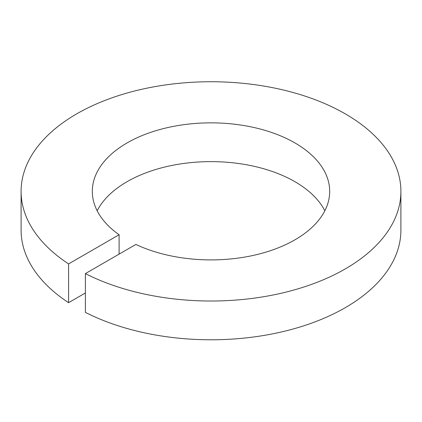 <?xml version="1.0" encoding="UTF-8"?>
<svg xmlns="http://www.w3.org/2000/svg" width="422" height="422" viewBox="0 0 422 422"><rect width="100%" height="100%" fill="white"/><g stroke="black" fill="none" stroke-linecap="round" stroke-linejoin="round"><path stroke-width="0.63" d="M324.84 210.763A118.688 68.522 0 0 0 127.075 181.692A118.688 68.522 0 0 0 97.16 210.763M85.376 273.598A189.9 109.636 0 0 0 345.28 268.909A189.9 109.636 0 0 0 400.9 191.382L400.9 230.143A189.9 109.636 0 0 1 345.28 307.67A189.9 109.636 0 0 1 85.376 312.364L85.376 273.598L135.889 244.438A118.688 68.522 0 0 0 294.925 239.833A118.688 68.522 0 0 0 329.688 191.382A118.688 68.522 0 0 0 256.418 128.072A118.688 68.522 0 0 0 127.075 142.926A118.688 68.522 0 0 0 92.312 191.382A118.688 68.522 0 0 0 119.104 234.748L119.104 254.128M400.9 191.382A189.9 109.636 0 0 0 283.674 90.086A189.9 109.636 0 0 0 76.72 113.856A189.9 109.636 0 0 0 21.1 191.382L21.1 230.143A189.9 109.636 0 0 0 68.591 302.674L68.591 263.908L119.104 234.748M21.1 191.382A189.9 109.636 0 0 0 68.591 263.908M85.376 292.984L68.591 302.674"/></g></svg>
